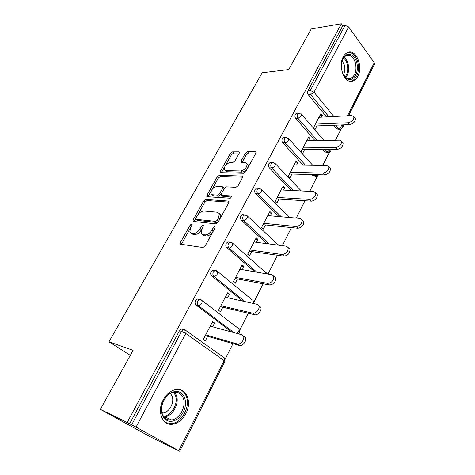 <?xml version="1.0" encoding="UTF-8"?>
<svg xmlns="http://www.w3.org/2000/svg" width="475" height="475" viewBox="0 0 475 475"><rect width="100%" height="100%" fill="white"/><g stroke="black" fill="none" stroke-linecap="round" stroke-linejoin="round"><path stroke-width="0.71" d="M191.662 224.034L190.19 225.067L180.458 242.41L180.209 243.835L180.72 244.233L202.926 247.534L205.147 246.008L215.033 227.923L215.193 226.961L214.771 226.64L213.227 227.715L211.963 230.025C209.914 233.273 207.569 234.899 204.921 234.911L203.033 234.668L201.21 233.284L201.976 228.843L203.401 225.613L203.003 225.31L201.495 226.367L200.236 228.635C198.212 231.818 195.926 233.415 193.373 233.433L191.55 233.201L189.834 231.895L190.618 227.495L191.87 225.263L192.037 224.313L191.662 224.034M214.736 228.457L213.227 231.135L211.963 230.025M343.253 56.887C337.493 66.832 345.123 84.859 353.18 80.976C355.057 80.228 356.6 78.69 357.806 76.362C363.393 66.542 355.971 48.527 347.688 52.47C345.907 53.212 344.434 54.684 343.253 56.887M163.21 399.861C156.613 411.593 162.64 426.241 172.924 424.181C178.315 423.142 182.632 419.615 185.891 413.582C192.286 401.88 186.289 387.303 175.703 389.583C170.602 390.658 166.44 394.084 163.21 399.861M239.168 153.33L239.376 152.22L238.753 151.828L232.501 151.863L230.44 153.354L220.477 171.107L220.257 172.283L220.839 172.662L243.556 173.286L245.735 171.736L255.817 153.283L256.019 152.166L255.348 151.745L247.428 151.786L245.302 153.312L241.033 161.043L240.825 162.183L241.46 162.592L245.355 162.64L247.107 163.768C246.994 167.485 244.88 169.89 240.772 170.982L225.809 170.62L224.218 169.581C224.319 165.965 226.367 163.596 230.363 162.468L232.809 162.498L234.911 160.989L239.168 153.33M178.754 450.698L224.141 360.644L185.784 333.474L136.022 427.108L179.687 451.25L151.287 437.332L100.379 409.349L133.089 350.348L108.977 341.816L262.2 72.776L288.735 69.564L311.244 28.963L341.365 23.75L127.193 422.489L131.67 424.828L181.604 331.354L179.455 330.725L129.598 423.813M100.379 409.349L127.193 422.489M205.817 199.464L203.727 200.955L193.2 219.711L192.957 221.053L193.497 221.451L215.876 223.873L218.084 222.336L228.76 202.795L228.986 201.513L228.356 201.067L205.817 199.464L207.029 200.563L204.945 202.047L197.784 214.831M207.029 195.071L217.271 176.831L219.343 175.34L242.042 176.053L242.695 176.492L242.482 177.686L238.07 185.761L235.885 187.304L226.516 186.847L224.378 188.367L221.433 193.681L221.208 194.934L221.813 195.356L231.551 195.967L231.996 196.276L230.304 198.241L207.355 196.715L206.797 196.323L207.029 195.071L208.234 196.175L211.316 190.683M108.977 341.816L130.31 355.353M136.022 427.108L131.67 424.828M341.365 23.75L342.796 25.733L345.093 25.341L348.68 26.956L374.258 62.748L374.526 64.149L348.555 115.746M341.038 129.182L335.463 140.244M329.389 152.297L322.774 165.425M317.425 176.053L309.706 191.366M304.974 200.765L296.24 218.102M291.454 227.596L282.352 245.664M277.519 255.265L268.031 274.099M263.138 283.801L253.953 302.035M248.306 313.245L239.75 330.232M232.987 343.651L225.114 359.284M207.688 336.33L205.271 340.991L203.258 339.548L212.61 321.575L214.581 323.053L212.171 322.418M212.622 326.836L214.581 323.053M339.661 129.384L336.591 128.909L333.581 125.269M326.634 116.874L308.376 94.816C307.497 93.533 307.378 92.156 308.008 90.677L310.294 90.476L345.093 25.341M342.796 25.733L308.008 90.677M179.455 330.725L181.527 328.991L183.522 329.567M315.044 140.648L295.747 118.465C294.838 117.2 294.714 115.811 295.361 114.297L296.418 113.293L297.249 113.246M327.892 152.481L324.9 151.988L322.745 149.5M303.228 165.158L282.75 142.803C281.812 141.55 281.675 140.149 282.346 138.599L283.492 137.53L284.424 137.507M315.78 176.219L312.888 175.703L311.838 174.557M291.217 190.451L269.373 167.859C268.399 166.624 268.262 165.211 268.945 163.62L270.186 162.474L271.237 162.486M301.898 200.569L301.209 200.527M279.057 216.588L255.592 193.658C254.588 192.446 254.44 191.021 255.146 189.388L256.488 188.165L257.67 188.219M266.819 243.657L241.395 220.246C240.356 219.052 240.196 217.615 240.926 215.935L242.387 214.629L243.705 214.748M254.653 271.777L226.765 247.647C225.684 246.477 225.518 245.029 226.272 243.307L227.863 241.906L229.324 242.102M242.814 301.132L211.672 275.91C210.55 274.764 210.377 273.303 211.155 271.534L212.889 270.032L214.498 270.322M231.836 332.061L196.098 305.069C194.94 303.952 194.756 302.48 195.558 300.657L197.452 299.042L201.067 299.844M227.691 297.795L229.49 294.328L227.59 292.802L218.524 310.217L220.465 311.719L222.811 307.2M242.309 269.64L243.954 266.469L242.119 264.89L233.32 281.782L235.196 283.332L237.47 278.956M256.488 242.327L257.99 239.43L256.215 237.809L247.683 254.202L249.494 255.799L251.697 251.548M270.245 215.816L271.611 213.186L269.901 211.518L261.612 227.436L263.364 229.075L265.507 224.948M283.611 190.071L284.846 187.69L283.189 185.986L275.144 201.447L276.83 203.128L278.914 199.12M296.59 165.062L297.7 162.919L296.103 161.179L288.283 176.201L289.916 177.923L291.935 174.028M309.201 140.766L310.199 138.843L308.649 137.073L301.049 151.673L302.634 153.425L304.594 149.643M321.468 117.141L322.353 115.431L320.857 113.626L313.464 127.828L314.99 129.61L316.902 125.934M229.49 294.328L227.062 293.811M243.954 266.469L241.508 266.059M257.99 239.43L255.526 239.127M271.611 213.186L269.141 212.978M284.846 187.69L282.364 187.578M297.7 162.919L295.207 162.895M310.199 138.843L307.699 138.902M322.353 115.431L319.847 115.567M191.17 233.124L192.82 234.276L191.55 233.201M201.75 229.277L201.501 229.722C199.482 232.898 197.196 234.496 194.643 234.507L192.82 234.276M202.57 234.573L204.303 235.76L203.033 234.668M213.227 231.135C211.185 234.371 208.846 235.998 206.197 236.004L204.303 235.76M190.137 228.481L181.438 244.34M229.003 202.16L207.029 200.563M195.688 218.571L194.168 221.522M195.872 218.12L195.7 219.052L196.08 219.331L215.739 221.386L217.283 220.311L218.601 217.9L219.331 213.643L217.402 212.23L203.923 211.019C201.394 211.12 199.144 212.705 197.172 215.787L195.872 218.12M196.009 219.319L197.327 220.412L196.08 219.331M219.266 213.477L220.572 214.759L219.848 219.017L218.53 221.427L216.992 222.496L197.327 220.412M211.648 190.083L218.447 177.947L217.271 176.831M242.683 177.199L220.519 176.463L218.447 177.947M221.629 195.326L223.024 196.478L231.895 197.054M217.069 186.384C213.014 187.465 210.942 189.905 210.858 193.699L212.39 194.762L217.55 195.088L219.682 193.574L222.621 188.272L222.84 187.043L222.241 186.633L217.069 186.384M211.933 194.685L213.602 195.872L212.39 194.762M221.32 193.913L218.761 196.205L213.602 195.872M223.933 189.169L224.04 188.177L223.642 187.797M208.234 196.175L207.997 196.763M225.18 170.519L226.979 171.754L225.809 170.62M247.148 163.893L248.265 164.938C248.158 168.655 246.05 171.053 241.941 172.14L226.979 171.754M255.977 152.932L248.567 152.956L246.448 154.482L242.013 162.598M224.408 167.313L221.451 172.68M239.323 152.986L233.641 153.009L231.586 154.5L225.34 165.644M243.889 336.318L245.48 337.743C247.036 340.824 242.41 346.619 239.305 345.479L205.289 335.635M239.305 345.479L237.286 343.977C240.398 345.117 245.035 339.304 243.485 336.223L241.894 334.798L210.211 326.177M237.286 343.977L205.687 334.881M259.101 305.882L260.781 307.313C262.212 310.246 257.735 315.709 254.665 314.753L220.388 306.63M254.665 314.753L252.724 313.191C255.787 314.141 260.288 308.667 258.857 305.734L257.183 304.309L225.269 297.261M252.724 313.191L220.875 305.698M274.033 276.456L275.595 277.839C275.749 282.013 273.731 284.4 269.539 285.006L235.036 278.493M269.539 285.006L267.668 283.391C271.866 282.773 273.891 280.381 273.743 276.201L271.985 274.782L239.863 269.218M267.668 283.391L235.606 277.4M288.562 247.962L289.946 249.262C290.047 253.211 288.052 255.514 283.949 256.185L249.244 251.198M283.949 256.185L282.144 254.517C286.253 253.84 288.254 251.524 288.159 247.582L286.33 246.181L254.03 242.007M282.144 254.517L249.898 249.945M219.854 213.786L219.319 213.607M302.634 220.335L303.846 221.558C303.911 225.292 301.934 227.525 297.914 228.255L263.037 224.699M297.914 228.255L296.174 226.539C300.2 225.797 302.183 223.559 302.124 219.824L300.23 218.453L267.775 215.597M296.174 226.539L263.762 223.303M316.267 193.539L317.33 194.679C317.353 198.217 315.394 200.379 311.457 201.168L276.432 198.966M311.457 201.168L309.783 199.411C313.72 198.609 315.685 196.442 315.667 192.903L313.714 191.567L281.129 189.947M309.783 199.411L277.228 197.434M184.621 397.45C186.817 405.181 184.781 412.146 178.511 418.344C171.552 423.136 166.179 422.192 162.385 415.512C160.081 407.544 162.183 400.443 168.696 394.22C175.768 389.666 181.076 390.741 184.621 397.45M162.569 414.527C164.445 418.588 167.455 420.393 171.606 419.942C179.894 419.075 186.717 405.816 183.148 397.83C181.284 393.615 178.172 391.768 173.826 392.303C165.704 393.258 158.864 406.576 162.569 414.527M170.466 393.484L171.986 395.895C174.8 402.099 169.462 412.365 162.984 413.018L162.076 413.09M165.805 422.655L171.873 423.587C182.174 422.512 190.635 406.06 186.224 396.144C184.894 392.884 182.762 390.717 179.835 389.642M356.79 62.914C359.605 73.013 352.408 83.535 346.174 78.108C344.233 76.517 342.837 74.124 341.988 70.918C341.038 66.886 341.228 63.104 342.552 59.577C345.675 51.021 354.76 53.366 356.79 62.914M343.241 74.332L345.705 77.348C347.385 78.642 349.095 78.969 350.835 78.333C355.241 75.739 356.808 70.722 355.537 63.288C353.643 57.107 350.603 54.53 346.429 55.557C344.69 56.288 343.33 57.843 342.35 60.212L342.077 60.96M342.172 60.693L344.452 65.2C345.242 68.756 344.886 71.879 343.378 74.569M350.586 81.344L352.017 80.993C357.485 77.781 359.433 71.559 357.865 62.332C355.935 55.634 352.682 52.297 348.104 52.321M329.478 167.533L330.404 168.589C330.392 171.95 328.457 174.052 324.597 174.895L289.447 173.963M324.597 174.895L322.976 173.09C326.842 172.241 328.783 170.133 328.807 166.773L326.794 165.484L294.096 165.033M270.192 162.474L273.624 162.563M322.976 173.09L290.314 172.306M342.285 142.286L343.098 143.26C343.057 146.454 341.139 148.497 337.345 149.387L302.1 149.661M337.345 149.387L335.783 147.553C339.577 146.65 341.501 144.596 341.549 141.402L339.488 140.167L306.702 140.814M335.783 147.553L303.02 147.885M354.712 117.758L355.419 118.649C355.348 121.695 353.453 123.684 349.731 124.628L314.397 126.029M349.731 124.628L348.217 122.752C351.945 121.802 353.845 119.807 353.928 116.767L351.815 115.579L318.963 117.266M348.217 122.752L315.382 124.141M191.401 226.1L190.19 225.067M214.492 228.819L213.227 227.715M202.748 227.448L201.495 226.367M179.687 451.25L224.895 361.433L224.141 360.644L224.39 357.942L223.511 357.152L224.004 357.669M224.895 361.433L224.39 357.942L186.158 330.707L185.784 333.474L181.604 331.354L183.683 329.614L185.315 329.935L186.158 330.707L181.527 328.991M348.68 26.956L314.005 92.198L333.883 116.5M340.818 124.978L342.107 126.552L342.938 124.895M347.522 115.799L374.258 62.748M336.591 128.909L338.859 128.826L342.107 126.552L342.463 127.846L343.971 124.854M328.902 116.755L310.656 94.626C309.783 93.337 309.658 91.954 310.294 90.476L314.005 92.198L310.656 94.626L308.376 94.816M234.033 332.66L198.277 305.603L196.098 305.069M236.924 333.444L238.836 331.473L239.091 328.973L202.213 300.681L199.631 299.553L197.731 301.174C196.929 303.002 197.113 304.475 198.277 305.603C199.613 305.728 200.8 304.944 201.851 303.234L202.213 300.681L201.311 299.897M245.023 301.619L213.869 276.331L211.672 275.91M256.874 272.163L228.974 247.968L226.765 247.647M269.052 243.948L243.627 220.465L241.395 220.246M281.301 216.784L257.836 193.788L255.592 193.658M293.467 190.564L271.629 167.901L269.373 167.859M312.888 175.703L315.145 175.768L314.094 174.616M305.49 165.187L285.018 142.761L282.75 142.803M324.9 151.988L327.162 151.976L325.007 149.482M317.306 140.606L298.021 118.352L295.747 118.465M342.463 127.846L340.373 129.36L338.859 128.826L335.849 125.18M238.515 328.534L239.091 328.973L239.542 332.334L238.028 333.747M213.346 271.938C212.574 273.719 212.747 275.179 213.869 276.331C215.211 276.402 216.392 275.613 217.413 273.95L217.758 271.587L216.808 270.809L215.086 270.429L213.346 271.938M253.947 303.59L253.347 300.853L252.991 303.382M212.889 270.032L217.758 271.587L252.362 300.046M267.294 273.968L232.827 243.384L230.078 242.203L228.481 243.61C227.733 245.338 227.893 246.792 228.974 247.968C230.328 247.986 231.497 247.19 232.495 245.575L232.827 243.384L231.937 242.63M267.473 273.998L266.297 272.787M227.863 241.906L231.699 242.505M278.617 245.183L247.433 216.036L244.619 214.831L243.158 216.143C242.428 217.823 242.583 219.266 243.627 220.465C244.981 220.43 246.145 219.634 247.113 218.061L247.433 216.036L246.638 215.312M242.387 214.629L246.092 215.038M289.887 217.544L261.6 189.495L258.733 188.272L257.391 189.501C256.684 191.14 256.832 192.571 257.836 193.788C259.202 193.705 260.353 192.903 261.298 191.377L261.6 189.495L260.894 188.812M256.488 188.165L260.057 188.403M301.293 190.95L275.352 163.727L272.442 162.498L271.201 163.649C270.512 165.241 270.655 166.66 271.629 167.901C272.994 167.776 274.14 166.968 275.061 165.484L275.352 163.727L274.722 163.091M304.148 200.711L303.46 200.67M312.698 165.288L288.699 138.712L285.754 137.471L284.614 138.546C283.943 140.101 284.08 141.508 285.018 142.761C286.389 142.595 287.523 141.787 288.42 140.339L288.699 138.712L288.141 138.112M317.52 174.705L315.145 175.768L316.659 176.243L318.862 174.741M283.492 137.53L286.805 137.489M324.021 140.469L301.667 114.404L298.698 113.157L297.635 114.166C296.988 115.68 297.113 117.076 298.021 118.352L301.399 115.924L301.667 114.404L301.174 113.846M330.558 149.441L327.162 151.976L328.682 152.481L330.832 150.955L331.099 149.441M296.418 113.293L299.624 113.139M194.643 234.507L193.373 233.433M201.501 229.722L200.236 228.635M206.197 236.004L204.921 234.911M181.741 243.461L180.458 242.41M229.027 201.691L228.356 201.067M194.447 220.786L193.2 219.711M204.945 202.047L203.727 200.955M216.992 222.496L215.739 221.386M218.53 221.427L217.283 220.311M219.848 219.017L218.601 217.9M220.519 176.463L219.343 175.34M242.743 176.742L242.042 176.053M223.024 196.478L221.813 195.356M232.026 196.412L231.551 195.967M218.761 196.205L217.55 195.088M220.887 194.697L219.682 193.574M223.808 189.394L222.621 188.272M241.941 172.14L240.772 170.982M242.191 162.201L241.033 161.043M246.448 154.482L245.302 153.312M248.567 152.956L247.428 151.786M256.067 152.493L255.348 151.745M221.647 172.235L220.477 171.107M231.586 154.5L230.44 153.354M233.641 153.009L232.501 151.863M239.418 152.505L238.753 151.828M174.527 392.207L176.231 395.046C179.799 402.948 173.007 416.041 164.754 416.866L163.97 416.943M163.442 416.201C171.635 416.076 178.855 402.96 175.257 395.046L173.63 392.338M344.054 57.321C345.978 58.799 347.344 61.079 348.151 64.167C349.279 69.593 348.496 74.011 345.794 77.419M345.194 76.903C347.623 73.583 348.3 69.403 347.237 64.368C346.507 61.554 345.277 59.422 343.55 57.968M180.69 244.233L180.209 243.835M193.402 221.433L192.957 221.053M220.572 214.759L219.331 213.643M224.04 188.177L222.84 187.043M207.195 196.692L206.797 196.323M248.265 164.938L247.107 163.768M241.187 162.545L240.825 162.183M220.62 172.627L220.257 172.283M243.485 336.223L245.48 337.743M258.857 305.734L260.781 307.313M273.743 276.201L275.595 277.839M288.159 247.582L289.946 249.262M302.124 219.824L303.846 221.558M315.667 192.903L317.33 194.679M162.984 413.018L161.939 412.555M171.606 419.942L164.754 416.866L163.946 416.913M345.705 77.348L346.174 78.108M348.341 78.583L350.835 78.333M342.35 60.212L342.552 59.577M328.807 166.773L330.404 168.589M341.549 141.402L343.098 143.26M353.928 116.767L355.419 118.649"/></g></svg>
